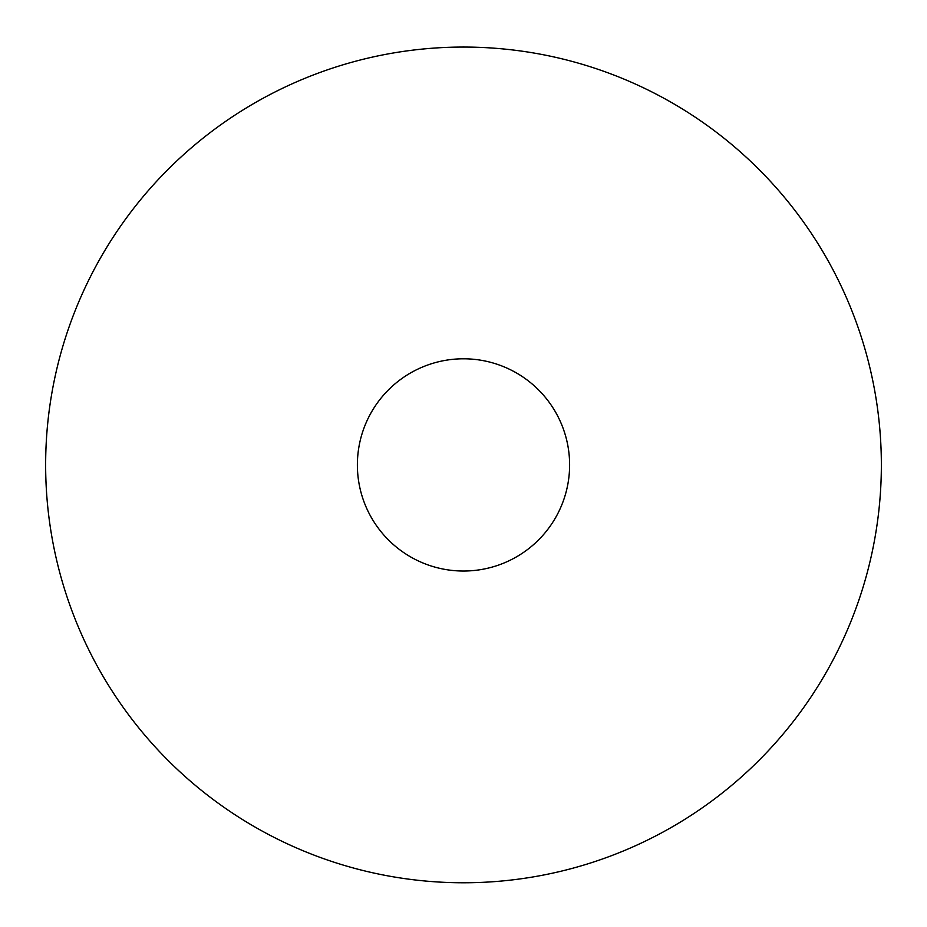 <?xml version="1.0" encoding="UTF-8"?>
<svg xmlns="http://www.w3.org/2000/svg" width="927" height="927" viewBox="0 0 927 927"><rect width="100%" height="100%" fill="white"/><g stroke="black" fill="none" stroke-linecap="round" stroke-linejoin="round"><path stroke-width="1.39" d="M463.5 47.057A417.857 417.857 0 0 1 825.378 673.836A417.857 417.857 0 0 1 101.622 673.836A417.857 417.857 0 0 1 463.5 47.057M463.5 358.795A106.118 106.118 0 0 1 555.4 517.973A106.118 106.118 0 0 1 371.6 517.973A106.118 106.118 0 0 1 463.5 358.795"/></g></svg>
